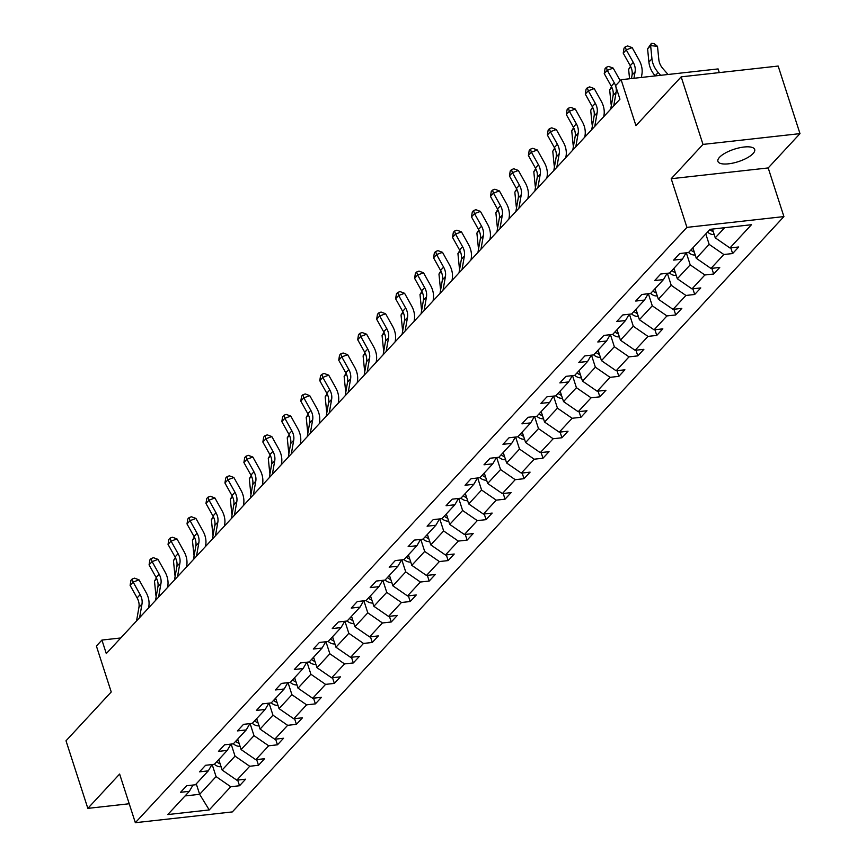 <?xml version="1.0" encoding="UTF-8"?>
<svg xmlns="http://www.w3.org/2000/svg" width="866" height="866" viewBox="0 0 866 866"><rect width="100%" height="100%" fill="white"/><g stroke="black" fill="none" stroke-linecap="round" stroke-linejoin="round"><path stroke-width="1.3" d="M719.527 157.287A19.323 6.538 162.1 0 0 717.914 161.357A19.323 6.538 162.1 0 0 733.307 163.014A19.323 6.538 162.1 0 0 753.074 153.553A19.323 6.538 162.1 0 0 754.687 149.482A19.323 6.538 162.1 0 0 739.293 147.826A19.323 6.538 162.1 0 0 719.527 157.287M671.204 178.721L768.196 167.939L799.989 133.624L702.997 144.416L671.204 178.721L686.922 227.379L135.334 822.7L119.627 774.052L87.834 808.368L129.218 803.756M87.834 808.368L66.011 740.798L111.238 691.977L96.397 646.036L101.928 640.061L106.291 653.581L619.948 99.189L615.574 85.68L621.106 79.704L635.947 125.657L681.174 76.847L778.166 66.054L799.989 133.624M702.997 144.416L681.174 76.847M719.289 72.603L718.098 68.923L621.106 79.704M768.196 167.939L783.914 216.587L232.326 811.918L135.334 822.7M712.426 229.068L715.251 237.825L724.625 227.715M715.251 237.825L729.93 247.957L738.709 246.983L732.625 253.543L730.796 247.86M196.268 783.838L199.656 794.317L216.067 776.596L230.746 786.729L209.226 809.948L167.809 814.56L189.329 791.329L180.539 792.314L186.623 785.743L195.402 784.769L208.295 770.859L199.505 771.844L205.588 765.284L214.367 764.299L227.26 750.389L218.47 751.374L224.554 744.814L233.333 743.829L246.225 729.919L237.436 730.904L243.519 724.344L252.298 723.359L265.191 709.449L256.401 710.434L262.485 703.874L271.264 702.889L284.156 688.99L275.366 689.964L281.45 683.404L290.229 682.419L303.122 668.52L294.332 669.494L300.415 662.934L309.194 661.96L322.087 648.049L313.297 649.024L319.381 642.464L328.16 641.49L341.052 627.579L332.263 628.554L338.346 621.994L347.125 621.019L360.018 607.109L351.239 608.084L357.312 601.524L366.091 600.549L378.983 586.639L370.204 587.613L376.277 581.054L385.056 580.079L397.949 566.169L389.17 567.143L395.242 560.583L404.021 559.609L416.914 545.699L408.135 546.673L414.208 540.113L422.987 539.139L435.879 525.229L427.1 526.203L433.173 519.643L441.952 518.669L454.845 504.759L446.066 505.733L452.139 499.173L460.918 498.199L473.81 484.289L465.031 485.263L471.104 478.703L479.883 477.729L492.776 463.819L483.997 464.793L490.069 458.233L498.848 457.259L511.741 443.349L502.962 444.323L509.035 437.763L517.814 436.789L530.706 422.879L521.927 423.853L528 417.293L536.779 416.319L549.672 402.409L540.893 403.383L546.966 396.823L555.745 395.849L568.637 381.938L559.858 382.913L565.931 376.353L574.71 375.379L587.603 361.468L578.824 362.443L584.896 355.883L593.686 354.908L606.568 340.998L597.789 341.973L603.862 335.413L612.652 334.438L625.533 320.528L616.754 321.502L622.827 314.943L631.617 313.968L644.499 300.058L635.72 301.043L641.793 294.472L650.582 293.498L663.464 279.588L654.685 280.573L660.758 274.002L669.548 273.028L682.43 259.118L673.651 260.103L679.723 253.543L688.513 252.558L710.023 229.338L751.45 224.727L729.93 247.957M686.922 227.379L783.914 216.587M692.897 247.817L696.286 258.295L709.167 244.385L723.846 254.517L732.625 253.543M723.846 254.517L710.964 268.428L719.743 267.453L713.66 274.013L711.83 268.33M673.932 268.287L677.32 278.765L690.202 264.855L704.881 274.987L713.66 274.013M704.881 274.987L691.999 288.898L700.778 287.913L694.694 294.483L692.865 288.8M654.967 288.757L658.355 299.235L671.237 285.325L685.915 295.458L694.694 294.483M685.915 295.458L673.034 309.368L681.813 308.383L675.729 314.953L673.9 309.27M636.001 309.227L639.389 319.706L652.271 305.795L666.95 315.928L675.729 314.953M666.95 315.928L654.068 329.838L662.847 328.853L656.764 335.413L654.934 329.74M617.036 329.697L620.424 340.176L633.306 326.265L647.985 336.398L656.764 335.413M647.985 336.398L635.103 350.308L643.882 349.323L637.798 355.883L635.969 350.21M598.07 350.167L601.459 360.646L614.34 346.736L629.019 356.868L637.798 355.883M629.019 356.868L616.137 370.778L624.916 369.793L618.833 376.353L617.003 370.68M579.105 370.637L582.493 381.116L595.375 367.206L610.054 377.338L618.833 376.353M610.054 377.338L597.172 391.248L605.951 390.263L599.867 396.823L598.038 391.151M560.14 391.107L563.528 401.586L576.41 387.676L591.088 397.808L599.867 396.823M591.088 397.808L578.207 411.707L586.986 410.733L580.902 417.293L579.073 411.621M541.174 411.577L544.562 422.056L557.444 408.146L572.123 418.278L580.902 417.293M572.123 418.278L559.241 432.177L568.02 431.203L561.937 437.763L560.107 432.091M522.209 432.047L525.597 442.526L538.479 428.616L553.158 438.748L561.937 437.763M553.158 438.748L540.276 452.647L549.055 451.673L542.971 458.233L541.142 452.55M503.243 452.517L506.632 462.996L519.513 449.086L534.192 459.207L542.971 458.233M534.192 459.207L521.31 473.117L530.089 472.143L524.006 478.703L522.176 473.02M484.278 472.988L487.666 483.466L500.548 469.556L515.227 479.677L524.006 478.703M515.227 479.677L502.334 493.588L511.124 492.613L505.04 499.173L503.211 493.49M465.313 493.458L468.701 503.936L481.583 490.026L496.261 500.147L505.04 499.173M496.261 500.147L483.369 514.058L492.159 513.083L486.075 519.643L484.246 513.96M446.347 513.928L449.735 524.406L462.617 510.496L477.296 520.618L486.075 519.643M477.296 520.618L464.403 534.528L473.193 533.553L467.11 540.113L465.28 534.43M427.382 534.398L430.77 544.876L443.652 530.966L458.33 541.088L467.11 540.113M458.33 541.088L445.438 554.998L454.228 554.024L448.144 560.583L446.315 554.9M408.416 554.868L411.805 565.346L424.686 551.436L439.365 561.558L448.144 560.583M439.365 561.558L426.473 575.468L435.262 574.494L429.179 581.054L427.349 575.37M389.451 575.338L392.839 585.817L405.721 571.906L420.4 582.028L429.179 581.054M420.4 582.028L407.507 595.938L416.297 594.964L410.213 601.524L408.384 595.84M370.486 595.808L373.874 606.287L386.756 592.376L401.434 602.498L410.213 601.524M401.434 602.498L388.542 616.408L397.332 615.434L391.248 621.994L389.419 616.311M351.52 616.278L354.908 626.746L367.79 612.847L382.469 622.968L391.248 621.994M382.469 622.968L369.576 636.878L378.366 635.904L372.283 642.464L370.453 636.781M332.555 636.748L335.943 647.216L348.825 633.317L363.504 643.438L372.283 642.464M363.504 643.438L350.611 657.348L359.401 656.374L353.317 662.934L351.488 657.251M313.589 657.218L316.978 667.686L329.859 653.787L344.538 663.908L353.317 662.934M344.538 663.908L331.646 677.818L340.435 676.844L334.352 683.404L332.522 677.721M294.624 677.688L298.012 688.156L310.894 674.246L325.573 684.378L334.352 683.404M325.573 684.378L312.68 698.288L321.47 697.314L315.386 703.874L313.546 698.191M275.659 698.158L279.047 708.626L291.929 694.716L306.607 704.848L315.386 703.874M306.607 704.848L293.715 718.758L302.505 717.784L296.421 724.344L294.581 718.661M256.693 718.618L260.071 729.096L272.963 715.186L287.642 725.318L296.421 724.344M287.642 725.318L274.749 739.228L283.539 738.254L277.456 744.814L275.615 739.131M237.728 739.088L241.105 749.566L253.998 735.656L268.676 745.788L277.456 744.814M268.676 745.788L255.784 759.698L264.563 758.724L258.49 765.284L256.65 759.601M218.762 759.558L222.14 770.036L235.032 756.126L249.711 766.258L258.49 765.284M249.711 766.258L236.819 780.169L245.598 779.194L239.525 785.754L237.685 780.071M230.746 786.729L239.525 785.754M686.11 252.829L682.43 259.118M705.79 233.917L709.167 244.385M696.286 258.295L710.964 268.428M667.145 273.299L663.464 279.588M686.316 252.807L690.202 264.855M677.32 278.765L691.999 288.898M648.169 293.769L644.499 300.058M667.35 273.277L671.237 285.325M658.355 299.235L673.034 309.368M629.203 314.239L625.533 320.528M648.385 293.747L652.271 305.795M639.389 319.706L654.068 329.838M610.238 334.709L606.568 340.998M629.42 314.217L633.306 326.265M620.424 340.176L635.103 350.308M591.272 355.179L587.603 361.468M610.454 334.687L614.34 346.736M601.459 360.646L616.137 370.778M572.307 375.649L568.637 381.938M591.489 355.157L595.375 367.206M582.493 381.116L597.172 391.248M553.342 396.119L549.672 402.409M572.523 375.627L576.41 387.676M563.528 401.586L578.207 411.707M534.376 416.589L530.706 422.879M553.558 396.098L557.444 408.146M544.562 422.056L559.241 432.177M515.411 437.059L511.741 443.349M534.593 416.568L538.479 428.616M525.597 442.526L540.276 452.647M496.445 457.529L492.776 463.819M515.627 437.027L519.513 449.086M506.632 462.996L521.31 473.117M477.48 478L473.81 484.289M496.662 457.497L500.548 469.556M487.666 483.466L502.334 493.588M458.515 498.47L454.845 504.759M477.696 477.967L481.583 490.026M468.701 503.936L483.369 514.058M439.549 518.929L435.879 525.229M458.731 498.437L462.617 510.496M449.735 524.406L464.403 534.528M420.584 539.399L416.914 545.699M439.766 518.907L443.652 530.966M430.77 544.876L445.438 554.998M401.618 559.869L397.949 566.169M420.789 539.377L424.686 551.436M411.805 565.346L426.473 575.468M382.653 580.339L378.983 586.639M401.824 559.847L405.721 571.906M392.839 585.817L407.507 595.938M363.688 600.809L360.018 607.109M382.859 580.317L386.756 592.376M373.874 606.287L388.542 616.408M344.722 621.279L341.052 627.579M363.893 600.788L367.79 612.847M354.908 626.746L369.576 636.878M325.757 641.749L322.087 648.049M344.928 621.258L348.825 633.317M335.943 647.216L350.611 657.348M306.791 662.219L303.122 668.52M325.962 641.728L329.859 653.787M316.978 667.686L331.646 677.818M287.826 682.689L284.156 688.99M306.997 662.198L310.894 674.246M298.012 688.156L312.68 698.288M268.861 703.16L265.191 709.449M288.032 682.668L291.929 694.716M279.047 708.626L293.715 718.758M249.895 723.63L246.225 729.919M269.066 703.138L272.963 715.186M260.071 729.096L274.749 739.228M230.93 744.1L227.26 750.389M250.101 723.608L253.998 735.656M241.105 749.566L255.784 759.698M211.964 764.57L208.295 770.859M231.135 744.078L235.032 756.126M222.14 770.036L236.819 780.169M192.999 785.04L189.329 791.329M120.753 637.971L101.928 640.061M212.17 764.548L216.067 776.596M185.064 795.941L199.656 794.317L209.226 809.948M136.557 620.911L138.939 607.315A15.09 12.156 42.8 0 0 137.12 597.908L130.106 585.351L133.148 582.071L132.141 579.04L134.501 578.163L139.047 579.852L146.062 592.42A22.635 18.24 -137.2 0 1 148.8 606.525L148.541 607.975M139.599 617.631L141.981 604.035A15.09 12.156 42.8 0 0 140.151 594.628L133.148 582.071L139.047 579.852M130.106 585.351L130.928 580.361L132.141 579.04M221.198 766.702L221.036 766.746A8 6.441 -137.2 0 1 214.422 764.256M219.239 761.052A8 6.441 -137.2 0 1 218.189 760.186M216.727 761.755A8 6.441 42.8 0 0 220.148 763.844M156.703 578.683L154.484 581.075L155.804 594.282A22.635 18.24 42.8 0 0 156.183 596.696M154.484 581.075L156.378 578.001M155.523 600.441L157.904 586.845A15.09 12.156 42.8 0 0 156.086 577.438L149.071 564.881L152.113 561.601L151.106 558.57L153.466 557.693L158.013 559.382L165.027 571.95A22.635 18.24 -137.2 0 1 167.766 586.055L167.506 587.505M158.565 597.161L160.946 583.565A15.09 12.156 42.8 0 0 159.117 574.158L152.113 561.601L158.013 559.382M149.071 564.881L149.894 559.891L151.106 558.57M174.488 579.971L176.87 566.375A15.09 12.156 42.8 0 0 175.051 556.968L168.036 544.411L171.078 541.131L170.072 538.111L172.431 537.223L176.978 538.912L183.993 551.48A22.635 18.24 -137.2 0 1 186.731 565.585L186.471 567.035M177.53 576.691L179.911 563.095A15.09 12.156 42.8 0 0 178.082 553.688L171.078 541.131L176.978 538.912M168.036 544.411L168.859 539.421L170.072 538.111M240.163 746.232L240.001 746.275A8 6.441 -137.2 0 1 233.387 743.786M238.204 740.582A8 6.441 -137.2 0 1 237.154 739.716M235.693 741.285A8 6.441 42.8 0 0 239.113 743.374M175.668 558.213L173.449 560.605L174.77 573.812A22.635 18.24 42.8 0 0 175.149 576.226M173.449 560.605L175.343 557.531M259.129 725.762L258.966 725.816A8 6.441 -137.2 0 1 252.352 723.316M257.17 720.111A8 6.441 -137.2 0 1 256.12 719.245M254.658 720.815A8 6.441 42.8 0 0 258.079 722.904M194.634 537.743L192.414 540.146L193.735 553.342A22.635 18.24 42.8 0 0 194.114 555.755M192.414 540.146L194.309 537.061M193.454 559.501L195.835 545.905A15.09 12.156 42.8 0 0 194.016 536.498L187.002 523.941L190.044 520.661L189.037 517.641L191.397 516.753L195.943 518.442L202.958 531.01A22.635 18.24 -137.2 0 1 205.697 545.115L205.437 546.565M196.495 556.221L198.877 542.625A15.09 12.156 42.8 0 0 197.047 533.218L190.044 520.661L195.943 518.442M187.002 523.941L187.825 518.951L189.037 517.641M278.094 705.292L277.932 705.346A8 6.441 -137.2 0 1 271.318 702.846M276.135 699.641A8 6.441 -137.2 0 1 275.085 698.775M273.624 700.345A8 6.441 42.8 0 0 277.044 702.434M213.61 517.273L211.38 519.676L212.7 532.871A22.635 18.24 42.8 0 0 213.079 535.285M211.38 519.676L213.274 516.601M212.419 539.031L214.8 525.435A15.09 12.156 42.8 0 0 212.982 516.028L205.967 503.471L209.009 500.191L208.002 497.171L210.362 496.283L214.909 497.972L221.923 510.539A22.635 18.24 -137.2 0 1 224.662 524.644L224.402 526.095M215.461 535.751L217.842 522.155A15.09 12.156 42.8 0 0 216.013 512.748L209.009 500.191L214.909 497.972M205.967 503.471L206.79 498.48L208.002 497.171M297.06 684.822L296.897 684.876A8 6.441 -137.2 0 1 290.283 682.376M295.1 679.171A8 6.441 -137.2 0 1 294.05 678.305M292.589 679.875A8 6.441 42.8 0 0 296.01 681.964M232.575 496.803L230.345 499.206L231.666 512.401A22.635 18.24 42.8 0 0 232.045 514.815M230.345 499.206L232.24 496.131M231.384 518.561L233.766 504.965A15.09 12.156 42.8 0 0 231.947 495.558L224.933 483.001L227.975 479.721L226.968 476.701L229.328 475.813L233.874 477.502L240.889 490.069A22.635 18.24 -137.2 0 1 243.627 504.174L243.368 505.625M234.426 515.281L236.808 501.685A15.09 12.156 42.8 0 0 234.978 492.278L227.975 479.721L233.874 477.502M224.933 483.001L225.755 478.01L226.968 476.701M316.025 664.352L315.863 664.406A8 6.441 -137.2 0 1 309.249 661.905M314.066 658.701A8 6.441 -137.2 0 1 313.016 657.835M311.554 659.405A8 6.441 42.8 0 0 314.975 661.494M251.541 476.332L249.311 478.736L250.631 491.931A22.635 18.24 42.8 0 0 251.01 494.345M249.311 478.736L251.205 475.661M250.35 498.091L252.731 484.495A15.09 12.156 42.8 0 0 250.913 475.098L243.898 462.531L246.94 459.251L245.933 456.23L248.293 455.343L252.84 457.031L259.854 469.599A22.635 18.24 -137.2 0 1 262.593 483.704L262.344 485.155M253.392 494.811L255.773 481.215A15.09 12.156 42.8 0 0 253.944 471.808L246.94 459.251L252.84 457.031M243.898 462.531L244.721 457.54L245.933 456.23M334.99 643.882L334.828 643.936A8 6.441 -137.2 0 1 328.214 641.435M333.031 638.231A8 6.441 -137.2 0 1 331.981 637.365M330.52 638.935A8 6.441 42.8 0 0 333.94 641.024M270.506 455.862L268.276 458.266L269.597 471.461A22.635 18.24 42.8 0 0 269.976 473.875M268.276 458.266L270.17 455.191M269.315 477.621L271.697 464.024A15.09 12.156 42.8 0 0 269.878 454.628L262.863 442.061L265.905 438.781L264.899 435.76L267.258 434.873L271.816 436.561L278.82 449.129A22.635 18.24 -137.2 0 1 281.558 463.234L281.309 464.685M272.357 474.341L274.739 460.744A15.09 12.156 42.8 0 0 272.909 451.348L265.905 438.781L271.816 436.561M262.863 442.061L263.686 437.07L264.899 435.76M353.956 623.412L353.793 623.466A8 6.441 -137.2 0 1 347.179 620.965M351.997 617.761A8 6.441 -137.2 0 1 350.947 616.895M349.485 618.476A8 6.441 42.8 0 0 352.906 620.554M289.471 435.392L287.241 437.795L288.562 450.991A22.635 18.24 42.8 0 0 288.941 453.405M287.241 437.795L289.136 434.721M288.281 457.151L290.662 443.554A15.09 12.156 42.8 0 0 288.843 434.158L281.829 421.59L284.871 418.31L283.864 415.29L286.224 414.403L290.781 416.091L297.785 428.659A22.635 18.24 -137.2 0 1 300.524 442.764L300.275 444.215M291.322 453.871L293.704 440.274A15.09 12.156 42.8 0 0 291.874 430.878L284.871 418.31L290.781 416.091M281.829 421.59L282.652 416.6L283.864 415.29M372.921 602.952L372.759 602.996A8 6.441 -137.2 0 1 366.145 600.495M370.962 597.291A8 6.441 -137.2 0 1 369.912 596.425M368.451 598.005A8 6.441 42.8 0 0 371.871 600.084M308.437 414.922L306.207 417.325L307.527 430.521A22.635 18.24 42.8 0 0 307.906 432.935M306.207 417.325L308.101 414.251M307.246 436.68L309.627 423.084A15.09 12.156 42.8 0 0 307.809 413.688L300.794 401.12L303.836 397.84L302.829 394.82L305.2 393.933L309.747 395.632L316.75 408.189A22.635 18.24 -137.2 0 1 319.489 422.294L319.24 423.745M310.288 433.401L312.669 419.804A15.09 12.156 42.8 0 0 310.84 410.408L303.836 397.84L309.747 395.632M300.794 401.12L301.617 396.13L302.829 394.82M391.887 582.482L391.724 582.526A8 6.441 -137.2 0 1 385.11 580.025M389.927 576.821A8 6.441 -137.2 0 1 388.877 575.955M387.416 577.535A8 6.441 42.8 0 0 390.837 579.614M327.402 394.452L325.172 396.855L326.493 410.051A22.635 18.24 42.8 0 0 326.872 412.465M325.172 396.855L327.067 393.781M326.211 416.21L328.593 402.614A15.09 12.156 42.8 0 0 326.774 393.218L319.76 380.65L322.801 377.37L321.795 374.35L324.165 373.463L328.712 375.162L335.716 387.719A22.635 18.24 -137.2 0 1 338.454 401.824L338.205 403.275M329.253 412.93L331.635 399.334A15.09 12.156 42.8 0 0 329.805 389.938L322.801 377.37L328.712 375.162M319.76 380.65L320.582 375.66L321.795 374.35M410.852 562.012L410.69 562.056A8 6.441 -137.2 0 1 404.076 559.555M408.893 556.351A8 6.441 -137.2 0 1 407.843 555.485M406.381 557.065A8 6.441 42.8 0 0 409.802 559.144M346.368 373.982L344.138 376.385L345.458 389.581A22.635 18.24 42.8 0 0 345.837 391.995M344.138 376.385L346.043 373.311M345.177 395.74L347.558 382.144A15.09 12.156 42.8 0 0 345.74 372.748L338.725 360.18L341.767 356.9L340.76 353.88L343.131 352.992L347.677 354.692L354.681 367.249A22.635 18.24 -137.2 0 1 357.42 381.354L357.171 382.804M348.219 392.46L350.6 378.864A15.09 12.156 42.8 0 0 348.771 369.468L341.767 356.9L347.677 354.692M338.725 360.18L339.548 355.19L340.76 353.88M429.817 541.542L429.655 541.586A8 6.441 -137.2 0 1 423.041 539.085M427.858 535.881A8 6.441 -137.2 0 1 426.808 535.015M425.347 536.595A8 6.441 42.8 0 0 428.767 538.674M365.333 353.512L363.103 355.915L364.424 369.111A22.635 18.24 42.8 0 0 364.803 371.525M363.103 355.915L365.008 352.841M364.142 375.27L366.524 361.674A15.09 12.156 42.8 0 0 364.705 352.278L357.69 339.71L360.732 336.43L359.726 333.41L362.096 332.522L366.643 334.222L373.647 346.779A22.635 18.24 -137.2 0 1 376.385 360.884L376.136 362.334M367.184 371.99L369.565 358.394A15.09 12.156 42.8 0 0 367.747 348.998L360.732 336.43L366.643 334.222M357.69 339.71L358.513 334.72L359.726 333.41M448.783 521.072L448.62 521.115A8 6.441 -137.2 0 1 442.006 518.615M446.824 515.411A8 6.441 -137.2 0 1 445.774 514.545M444.312 516.125A8 6.441 42.8 0 0 447.733 518.204M384.298 333.042L382.068 335.445L383.389 348.641A22.635 18.24 42.8 0 0 383.768 351.055M382.068 335.445L383.974 332.371M383.118 354.8L385.489 341.204A15.09 12.156 42.8 0 0 383.67 331.808L376.656 319.24L379.698 315.96L378.691 312.94L381.062 312.052L385.608 313.752L392.612 326.309A22.635 18.24 -137.2 0 1 395.351 340.414L395.102 341.864M386.149 351.52L388.531 337.924A15.09 12.156 42.8 0 0 386.712 328.528L379.698 315.96L385.608 313.752M376.656 319.24L377.479 314.25L378.691 312.94M467.748 500.602L467.586 500.645A8 6.441 -137.2 0 1 460.972 498.145M465.789 494.941A8 6.441 -137.2 0 1 464.739 494.075M463.278 495.655A8 6.441 42.8 0 0 466.698 497.733M403.264 312.572L401.034 314.975L402.354 328.171A22.635 18.24 42.8 0 0 402.733 330.585M401.034 314.975L402.939 311.901M402.084 334.33L404.454 320.745A15.09 12.156 42.8 0 0 402.636 311.338L395.621 298.77L398.663 295.49L397.656 292.47L400.027 291.582L404.574 293.282L411.577 305.839A22.635 18.24 -137.2 0 1 414.316 319.944L414.067 321.394M405.115 331.05L407.496 317.454A15.09 12.156 42.8 0 0 405.678 308.058L398.663 295.49L404.574 293.282M395.621 298.77L396.444 293.78L397.656 292.47M486.714 480.132L486.551 480.175A8 6.441 -137.2 0 1 479.937 477.675M484.754 474.471A8 6.441 -137.2 0 1 483.704 473.605M482.243 475.185A8 6.441 42.8 0 0 485.664 477.263M422.229 292.102L419.999 294.505L421.32 307.701A22.635 18.24 42.8 0 0 421.699 310.115M419.999 294.505L421.904 291.431M421.049 313.86L423.431 300.275A15.09 12.156 42.8 0 0 421.601 290.868L414.587 278.3L417.629 275.02L416.622 272L418.992 271.112L423.539 272.812L430.543 285.369A22.635 18.24 -137.2 0 1 433.281 299.484L433.032 300.924M424.08 310.58L426.462 296.995A15.09 12.156 42.8 0 0 424.643 287.588L417.629 275.02L423.539 272.812M414.587 278.3L415.409 273.31L416.622 272M505.679 459.662L505.517 459.705A8 6.441 -137.2 0 1 498.903 457.205M503.72 454A8 6.441 -137.2 0 1 502.67 453.135M501.208 454.715A8 6.441 42.8 0 0 504.629 456.793M441.195 271.632L438.965 274.035L440.285 287.231A22.635 18.24 42.8 0 0 440.664 289.645M438.965 274.035L440.87 270.961M440.015 293.39L442.396 279.805A15.09 12.156 42.8 0 0 440.567 270.398L433.552 257.83L436.594 254.55L435.587 251.53L437.958 250.642L442.504 252.342L449.508 264.909A22.635 18.24 -137.2 0 1 452.247 279.014L451.998 280.454M443.046 290.11L445.427 276.525A15.09 12.156 42.8 0 0 443.608 267.118L436.594 254.55L442.504 252.342M433.552 257.83L434.375 252.84L435.587 251.53M524.644 439.192L524.482 439.235A8 6.441 -137.2 0 1 517.868 436.735M522.685 433.53A8 6.441 -137.2 0 1 521.635 432.664M520.174 434.245A8 6.441 42.8 0 0 523.594 436.323M460.16 251.162L457.93 253.565L459.251 266.76A22.635 18.24 42.8 0 0 459.63 269.174M457.93 253.565L459.835 250.49M458.98 272.92L461.361 259.335A15.09 12.156 42.8 0 0 459.532 249.928L452.517 237.36L455.559 234.08L454.553 231.06L456.923 230.172L461.47 231.871L468.474 244.439A22.635 18.24 -137.2 0 1 471.212 258.544L470.963 259.984M462.011 269.64L464.392 256.055A15.09 12.156 42.8 0 0 462.574 246.648L455.559 234.08L461.47 231.871M452.517 237.36L453.34 232.369L454.553 231.06M543.61 418.722L543.447 418.765A8 6.441 -137.2 0 1 536.833 416.265M541.651 413.06A8 6.441 -137.2 0 1 540.601 412.194M539.139 413.775A8 6.441 42.8 0 0 542.56 415.853M479.125 230.702L476.895 233.095L478.216 246.29A22.635 18.24 42.8 0 0 478.595 248.704M476.895 233.095L478.801 230.02M477.945 252.45L480.327 238.864A15.09 12.156 42.8 0 0 478.497 229.458L471.483 216.89L474.525 213.61L473.518 210.59L475.889 209.702L480.435 211.401L487.439 223.969A22.635 18.24 -137.2 0 1 490.178 238.074L489.929 239.514M480.976 249.17L483.358 235.584A15.09 12.156 42.8 0 0 481.539 226.178L474.525 213.61L480.435 211.401M471.483 216.89L472.306 211.899L473.518 210.59M562.575 398.252L562.413 398.295A8 6.441 -137.2 0 1 555.799 395.794M560.627 392.59A8 6.441 -137.2 0 1 559.566 391.724M558.105 393.305A8 6.441 42.8 0 0 561.525 395.383M498.091 210.232L495.872 212.625L497.181 225.82A22.635 18.24 42.8 0 0 497.56 228.234M495.872 212.625L497.766 209.55M496.911 231.98L499.292 218.394A15.09 12.156 42.8 0 0 497.463 208.987L490.459 196.42L493.49 193.14L492.494 190.119L494.854 189.232L499.401 190.931L506.404 203.499A22.635 18.24 -137.2 0 1 509.143 217.604L508.894 219.055M499.942 228.7L502.323 215.114A15.09 12.156 42.8 0 0 500.505 205.707L493.49 193.14L499.401 190.931M490.459 196.42L491.271 191.429L492.494 190.119M581.541 377.782L581.378 377.825A8 6.441 -137.2 0 1 574.764 375.324M579.592 372.12A8 6.441 -137.2 0 1 578.531 371.265M577.07 372.835A8 6.441 42.8 0 0 580.491 374.913M517.056 189.762L514.837 192.155L516.147 205.35A22.635 18.24 42.8 0 0 516.526 207.764M514.837 192.155L516.731 189.08M515.876 211.51L518.258 197.924A15.09 12.156 42.8 0 0 516.428 188.517L509.425 175.95L512.456 172.67L511.46 169.649L513.819 168.762L518.366 170.461L525.37 183.029A22.635 18.24 -137.2 0 1 528.108 197.134L527.859 198.585M518.907 208.23L521.289 194.644A15.09 12.156 42.8 0 0 519.47 185.237L512.456 172.67L518.366 170.461M509.425 175.95L510.236 170.959L511.46 169.649M600.506 357.312L600.344 357.355A8 6.441 -137.2 0 1 593.73 354.854M598.558 351.65A8 6.441 -137.2 0 1 597.497 350.795M596.035 352.365A8 6.441 42.8 0 0 599.456 354.443M536.022 169.292L533.802 171.684L535.112 184.88A22.635 18.24 42.8 0 0 535.491 187.294M533.802 171.684L535.697 168.61M534.842 191.05L537.223 177.454A15.09 12.156 42.8 0 0 535.394 168.047L528.39 155.479L531.421 152.2L530.425 149.179L532.785 148.303L537.331 149.991L544.335 162.559A22.635 18.24 -137.2 0 1 547.074 176.664L546.825 178.115M537.873 187.76L540.254 174.174A15.09 12.156 42.8 0 0 538.435 164.767L531.421 152.2L537.331 149.991M528.39 155.479L529.202 150.489L530.425 149.179M619.471 336.842L619.309 336.885A8 6.441 -137.2 0 1 612.695 334.384M617.523 331.18A8 6.441 -137.2 0 1 616.462 330.325M615.001 331.895A8 6.441 42.8 0 0 618.421 333.973M554.987 148.822L552.768 151.214L554.078 164.41A22.635 18.24 42.8 0 0 554.457 166.824M552.768 151.214L554.662 148.14M553.807 170.58L556.188 156.984A15.09 12.156 42.8 0 0 554.359 147.577L547.355 135.009L550.386 131.729L549.39 128.709L551.75 127.832L556.297 129.521L563.301 142.089A22.635 18.24 -137.2 0 1 566.039 156.194L565.79 157.644M556.838 167.3L559.22 153.704A15.09 12.156 42.8 0 0 557.401 144.297L550.386 131.729L556.297 129.521M547.355 135.009L548.167 130.03L549.39 128.709M638.437 316.371L638.274 316.415A8 6.441 -137.2 0 1 631.66 313.914M636.488 310.71A8 6.441 -137.2 0 1 635.428 309.855M633.966 311.424A8 6.441 42.8 0 0 637.387 313.514M573.952 128.352L571.733 130.744L573.043 143.951A22.635 18.24 42.8 0 0 573.422 146.354M571.733 130.744L573.628 127.67M572.772 150.11L575.154 136.514A15.09 12.156 42.8 0 0 573.324 127.107L566.321 114.539L569.352 111.259L568.356 108.239L570.716 107.362L575.262 109.051L582.266 121.619A22.635 18.24 -137.2 0 1 585.005 135.724L584.756 137.174M575.803 146.83L578.185 133.234A15.09 12.156 42.8 0 0 576.366 123.827L569.352 111.259L575.262 109.051M566.321 114.539L567.133 109.56L568.356 108.239M657.402 295.901L657.24 295.945A8 6.441 -137.2 0 1 650.626 293.444M655.454 290.24A8 6.441 -137.2 0 1 654.393 289.385M652.932 290.954A8 6.441 42.8 0 0 656.352 293.044M592.918 107.882L590.699 110.274L592.008 123.481A22.635 18.24 42.8 0 0 592.387 125.884M590.699 110.274L592.593 107.2M591.738 129.64L594.119 116.044A15.09 12.156 42.8 0 0 592.29 106.637L585.286 94.08L588.317 90.789L587.321 87.769L589.681 86.892L594.228 88.581L601.231 101.149A22.635 18.24 -137.2 0 1 603.97 115.254L603.721 116.704M594.769 126.36L597.15 112.764A15.09 12.156 42.8 0 0 595.332 103.357L588.317 90.789L594.228 88.581M585.286 94.08L586.098 89.09L587.321 87.769M676.368 275.431L676.205 275.475A8 6.441 -137.2 0 1 669.591 272.974M674.419 269.77A8 6.441 -137.2 0 1 673.358 268.915M671.897 270.484A8 6.441 42.8 0 0 675.318 272.574M611.883 87.412L609.664 89.804L610.974 103.011A22.635 18.24 42.8 0 0 611.353 105.425M609.664 89.804L611.558 86.73M610.703 109.17L613.085 95.574A15.09 12.156 42.8 0 0 611.255 86.167L604.252 73.61L607.283 70.33L606.287 67.299L608.646 66.422L613.193 68.111L620.197 80.679A22.635 18.24 -137.2 0 1 620.208 80.69M613.745 105.89L616.116 92.294A15.09 12.156 42.8 0 0 614.297 82.887L607.283 70.33L613.193 68.111M604.252 73.61L605.063 68.62L606.287 67.299M695.333 254.961L695.171 255.005A8 6.441 -137.2 0 1 688.557 252.515M693.385 249.311A8 6.441 -137.2 0 1 692.324 248.445M690.862 250.014A8 6.441 42.8 0 0 694.283 252.103M630.849 66.942L628.629 69.334L629.56 78.763M628.629 69.334L630.524 66.26M631.444 78.557L632.05 75.104A15.09 12.156 42.8 0 0 630.221 65.697L623.217 53.14L626.248 49.86L625.252 46.829L627.612 45.952L632.158 47.641L639.162 60.209A22.635 18.24 -137.2 0 1 641.901 74.314L641.349 77.453M633.955 78.276L635.092 71.824A15.09 12.156 42.8 0 0 633.263 62.417L626.248 49.86L632.158 47.641M623.217 53.14L624.029 48.15L625.252 46.829M714.298 234.491L714.136 234.534A8 6.441 -137.2 0 1 707.522 232.045M709.828 229.544A8 6.441 42.8 0 0 713.248 231.633M668.065 74.487L662.988 68.717A15.09 12.156 -137.2 0 1 658.82 59.581L657.51 46.374L650.626 45.584L651.946 58.791A22.635 18.24 42.8 0 0 658.192 72.506L660.661 75.31M651.427 43.3L650.626 45.584L647.595 48.864L651.427 43.3L654.176 43.614L657.51 46.374M647.595 48.864L648.905 62.071A22.635 18.24 42.8 0 0 655.151 75.786L655.259 75.905M138.939 607.315L141.981 604.035M137.12 597.908L140.151 594.628M156.789 593.21L155.804 594.282M157.904 586.845L160.946 583.565M156.086 577.438L159.117 574.158M176.87 566.375L179.911 563.095M175.051 556.968L178.082 553.688M175.755 572.74L174.77 573.812M194.72 552.27L193.735 553.342M195.835 545.905L198.877 542.625M194.016 536.498L197.047 533.218M213.686 531.8L212.7 532.871M214.8 525.435L217.842 522.155M212.982 516.028L216.013 512.748M232.651 511.33L231.666 512.401M233.766 504.965L236.808 501.685M231.947 495.558L234.978 492.278M251.616 490.86L250.631 491.931M252.731 484.495L255.773 481.215M250.913 475.098L253.944 471.808M270.582 470.39L269.597 471.461M271.697 464.024L274.739 460.744M269.878 454.628L272.909 451.348M289.547 449.919L288.562 450.991M290.662 443.554L293.704 440.274M288.843 434.158L291.874 430.878M308.512 429.449L307.527 430.521M309.627 423.084L312.669 419.804M307.809 413.688L310.84 410.408M327.489 408.979L326.493 410.051M328.593 402.614L331.635 399.334M326.774 393.218L329.805 389.938M346.454 388.509L345.458 389.581M347.558 382.144L350.6 378.864M345.74 372.748L348.771 369.468M365.42 368.039L364.424 369.111M366.524 361.674L369.565 358.394M364.705 352.278L367.747 348.998M384.385 347.569L383.389 348.641M385.489 341.204L388.531 337.924M383.67 331.808L386.712 328.528M403.35 327.099L402.354 328.171M404.454 320.745L407.496 317.454M402.636 311.338L405.678 308.058M422.316 306.629L421.32 307.701M423.431 300.275L426.462 296.995M421.601 290.868L424.643 287.588M441.281 286.159L440.285 287.231M442.396 279.805L445.427 276.525M440.567 270.398L443.608 267.118M460.247 265.689L459.251 266.76M461.361 259.335L464.392 256.055M459.532 249.928L462.574 246.648M479.212 245.219L478.216 246.29M480.327 238.864L483.358 235.584M478.497 229.458L481.539 226.178M498.177 224.749L497.181 225.82M499.292 218.394L502.323 215.114M497.463 208.987L500.505 205.707M517.143 204.279L516.147 205.35M518.258 197.924L521.289 194.644M516.428 188.517L519.47 185.237M536.108 183.809L535.112 184.88M537.223 177.454L540.254 174.174M535.394 168.047L538.435 164.767M555.074 163.338L554.078 164.41M556.188 156.984L559.22 153.704M554.359 147.577L557.401 144.297M574.039 142.868L573.043 143.951M575.154 136.514L578.185 133.234M573.324 127.107L576.366 123.827M593.004 122.398L592.008 123.481M594.119 116.044L597.15 112.764M592.29 106.637L595.332 103.357M611.97 101.928L610.974 103.011M613.085 95.574L616.116 92.294M611.255 86.167L614.297 82.887M632.05 75.104L635.092 71.824M630.221 65.697L633.263 62.417M651.946 58.791L648.905 62.071M658.192 72.506L655.151 75.786"/></g></svg>
